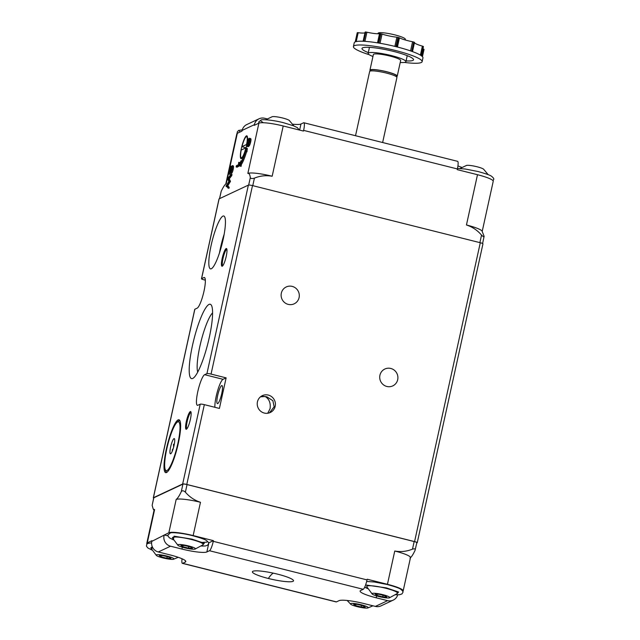 <?xml version="1.0" encoding="UTF-8"?>
<svg xmlns="http://www.w3.org/2000/svg" width="640" height="640" viewBox="0 0 640 640"><rect width="100%" height="100%" fill="white"/><g stroke="black" fill="none" stroke-linecap="round" stroke-linejoin="round"><path stroke-width="0.96" d="M277.568 574.144A21.048 3.16 12.4 0 1 291.696 579A21.048 3.16 12.4 0 1 288.872 581.776A21.048 3.16 12.4 0 1 268.344 578.472A21.048 3.16 12.4 0 1 254.816 570.888A21.048 3.16 12.4 0 1 277.568 574.144M163.04 557.944A9.104 1.368 12.4 0 1 156.44 555.52A9.104 1.368 12.4 0 1 167.024 556.072A9.104 1.368 12.4 0 1 173.448 559.264A9.104 1.368 12.4 0 1 163.04 557.944M152.48 547.184A15.8 2.376 -167.6 0 0 150.896 548.096L156.44 555.52M184.6 547.808A9.104 1.368 12.4 0 1 178 545.392A9.104 1.368 12.4 0 1 188.584 545.936A9.104 1.368 12.4 0 1 195.016 549.136A9.104 1.368 12.4 0 1 184.6 547.808M195.016 549.136L203.16 544.72A15.8 2.376 -167.6 0 0 191.328 539.48A15.8 2.376 -167.6 0 0 172.456 537.968L178 545.392M378.888 596.552A9.104 1.368 12.4 0 1 372.288 594.128A9.104 1.368 12.4 0 1 382.872 594.68A9.104 1.368 12.4 0 1 389.304 597.872A9.104 1.368 12.4 0 1 378.888 596.552M389.304 597.872L397.448 593.456A15.8 2.376 -167.6 0 0 385.616 588.216A15.8 2.376 -167.6 0 0 366.744 586.704L372.288 594.128M357.328 606.68A9.104 1.368 12.4 0 1 350.728 604.256A9.104 1.368 12.4 0 1 361.312 604.808A9.104 1.368 12.4 0 1 367.736 608A9.104 1.368 12.4 0 1 357.328 606.68M416.744 542.76A3.52 0.528 -167.6 0 0 416.824 542.672A3.52 0.528 -167.6 0 0 414.16 541.552L187.048 484.584A3.52 0.528 -167.6 0 0 182.928 484.104L153.816 497.784A3.52 0.528 -167.6 0 0 153.728 497.864L152.144 505.36L153.816 497.784M402.72 591.376A20.752 3.12 -167.6 0 0 403.168 590.896A20.752 3.12 -167.6 0 0 387.44 584.304L367.176 579.224L367.024 579.904L213.272 541.336L213.424 540.656L193.152 535.568L200.472 502.288C194.568 500.368 189.536 496.992 185.384 492.16C183.568 490.528 182.2 490.368 181.264 491.68C179.336 495.8 177.64 498.392 176.168 499.464L168.848 532.752L151.792 541.368L151.944 540.688L147.28 542.88L154.6 509.592L153.24 509.104L152.144 505.36M409.984 558.112C411.448 557.056 413.152 554.456 415.072 550.336C415.584 548.912 414.72 548.512 412.496 549.128C406.784 551.48 400.872 552.112 394.76 551.024L387.44 584.304M200.472 502.288A20.752 3.12 -167.6 0 0 176.168 499.464M168.848 532.752A20.752 3.12 12.4 0 1 193.152 535.568M146.984 544A20.752 3.12 12.4 0 1 146.776 543.376L154.096 510.096A20.752 3.12 12.4 0 1 154.6 509.592M146.776 543.376A20.752 3.12 12.4 0 1 147.28 542.88M151.792 541.368A8.792 8.536 64.8 0 0 158.296 551.96L170.544 546.208A8.792 8.536 -115.2 0 1 164.04 535.616M208.512 542.928A21.28 3.2 -167.6 0 0 208.88 542.792L213.424 540.656M164.184 534.936L167.968 535.888M206.872 542.144L200.728 542.52M397.712 594.84A8.792 8.536 -115.2 0 1 387.616 600.656L376.224 597.8A21.28 3.2 12.4 0 1 360.096 591.04A21.28 3.2 12.4 0 1 360.616 590.528L363.232 589.296A8.792 1.664 -75.9 0 0 367.024 579.904M213.272 541.336A8.792 1.664 104.1 0 1 209.48 550.728L206.864 551.96A21.28 3.2 12.4 0 1 181.936 549.064L170.544 546.208M403.168 590.896L410.488 557.616A20.752 3.12 -167.6 0 0 394.76 551.024M415.072 550.336L416.824 542.672M336.432 601.888L182.68 563.32A8.792 1.664 104.1 0 1 182.408 563.36L336.16 601.928A8.792 1.664 -75.9 0 0 336.432 601.888L339.048 600.656A21.28 3.2 12.4 0 1 363.976 603.552L375.368 606.408A8.792 8.536 64.8 0 0 380.976 605.88L393.216 600.128M182.408 563.36A8.792 1.664 104.1 0 1 182.064 558.784M182.68 563.32L185.296 562.088A21.28 3.2 12.4 0 0 185.816 561.576A21.28 3.2 12.4 0 0 169.688 554.816L158.296 551.96M159.304 555.512L163.36 555.696L169.16 557.152L170.912 558.424L166.856 558.24L161.048 556.784L159.304 555.512M180.872 545.384L184.928 545.568L190.728 547.024L192.472 548.296L188.416 548.112L182.616 546.656L180.872 545.384M375.16 594.12L379.216 594.304L385.016 595.76L386.76 597.032L382.704 596.848L376.904 595.392L375.16 594.12M353.592 604.248L357.648 604.432L363.448 605.888L365.2 607.16L361.144 606.976L355.336 605.52L353.592 604.248M161.312 555.608L161.048 556.784M182.872 545.472L182.616 546.656M377.16 594.216L376.904 595.392M355.6 604.344L355.336 605.52M167.2 556.664L166.856 558.24M188.768 546.536L188.416 548.112M383.056 595.272L382.704 596.848M361.488 605.4L361.144 606.976M397.688 379.688A9.32 9.048 -115.2 0 1 383.16 384.592A9.32 9.048 -115.2 0 1 384.848 369.024A9.32 9.048 -115.2 0 1 397.688 379.688M260.504 396.808L265.216 396.52C269.216 399.016 270.832 403.072 270.072 408.704L267.728 413.264M204.768 277.808L203.872 277.584A15.832 3 104.1 0 1 204.368 277.52A15.832 3 104.1 0 1 203.984 291.24A15.832 3 104.1 0 1 197.152 308.152L194.848 309.24A3.52 0.528 -167.6 0 0 194.76 309.32L153.312 497.816A3.52 0.528 -167.6 0 0 153.664 498.152M261.376 396.176L266.864 396.816L272.872 400.704L274.152 406.784L269.432 412.856M221.728 393.64A9.32 1.768 104.1 0 1 217.424 403.64A9.32 1.768 104.1 0 1 217.648 395.552A9.32 1.768 104.1 0 1 221.96 385.552A9.32 1.768 104.1 0 1 221.728 393.64M209.288 337.48A38.336 7.272 104.1 0 1 193.096 378.248A38.336 7.272 104.1 0 1 192.496 345.368A38.336 7.272 104.1 0 1 211.408 305.28A38.336 7.272 104.1 0 1 209.288 337.48M212.584 312.856A32.016 6.072 -75.9 0 0 199.896 346.224A32.016 6.072 -75.9 0 0 197.712 372.128M223.096 239.624A27.256 5.168 104.1 0 1 210.496 268.864A27.256 5.168 104.1 0 1 211.16 245.232A27.256 5.168 104.1 0 1 223.76 215.984A27.256 5.168 104.1 0 1 223.096 239.624M224.16 234.264A27.256 5.168 -75.9 0 0 220.544 247.584A27.256 5.168 -75.9 0 0 219.48 252.944M178.296 443.4A27.256 5.168 104.1 0 1 165.696 472.648A27.256 5.168 104.1 0 1 166.36 449.008A27.256 5.168 104.1 0 1 178.96 419.768A27.256 5.168 104.1 0 1 178.296 443.4M190.36 419.464A9.144 1.736 104.1 0 1 186.504 429.184A9.144 1.736 104.1 0 1 186.36 421.344A9.144 1.736 104.1 0 1 190.872 411.776A9.144 1.736 104.1 0 1 190.36 419.464M191.064 412.376A8.44 1.6 -75.9 0 0 187.184 421.44A8.44 1.6 -75.9 0 0 186.952 428.752M226.208 256.44A9.144 1.736 104.1 0 1 222.344 266.16A9.144 1.736 104.1 0 1 222.2 258.32A9.144 1.736 104.1 0 1 226.712 248.76A9.144 1.736 104.1 0 1 226.208 256.44M226.904 249.352A8.44 1.6 -75.9 0 0 223.024 258.416A8.44 1.6 -75.9 0 0 222.8 265.728M275.192 406.296A9.32 9.048 -115.2 0 1 260.672 411.208A9.32 9.048 -115.2 0 1 262.352 395.64A9.32 9.048 -115.2 0 1 275.192 406.296M299.088 297.616A9.32 9.048 -115.2 0 1 284.568 302.528A9.32 9.048 -115.2 0 1 286.248 286.952A9.32 9.048 -115.2 0 1 299.088 297.616M176.552 422.816A25.16 4.768 104.1 0 1 177.672 421.912A25.16 4.768 104.1 0 1 177.84 443.616A25.16 4.768 104.1 0 1 166.984 470.504A25.16 4.768 104.1 0 1 165.008 468.816A25.16 4.768 104.1 0 1 167.696 445.048A25.16 4.768 104.1 0 1 176.552 422.816L177.424 421.856A26.384 5 104.1 0 1 178.6 420.904A26.384 5 104.1 0 1 179.416 420.784A26.384 5 104.1 0 1 180.168 421.4M167.536 471.776A26.384 5 104.1 0 1 167.4 471.848A26.384 5 104.1 0 1 166.576 471.96A26.384 5 104.1 0 1 165.328 470.08L165.008 468.816M174.048 445.4A7.84 1.488 104.1 0 1 170.736 453.744A7.84 1.488 104.1 0 1 170.608 447.016A7.84 1.488 104.1 0 1 174.48 438.808A7.84 1.488 104.1 0 1 174.048 445.4M173.248 448.456L172.192 450.112L172.656 450.224M203.872 277.584L201.568 278.672A3.52 0.528 -167.6 0 0 201.48 278.76A3.52 0.528 -167.6 0 0 204.144 279.872L205.32 280.168M153.312 497.816A3.52 0.528 -167.6 0 1 153.4 497.736L182.664 483.984A3.52 0.528 12.4 0 1 186.784 484.464L414.576 541.6A3.52 0.528 12.4 0 1 417.24 542.72A3.52 0.528 12.4 0 1 417.152 542.808L416.76 542.992M201.568 278.672L219.112 198.856A3.52 0.528 -167.6 0 0 219.024 198.944L201.48 278.76M219.112 198.856L248.376 185.112A3.52 0.528 -167.6 0 1 252.496 185.592L480.288 242.728A3.52 0.528 -167.6 0 1 482.952 243.848L417.24 542.72M182.664 483.984L200.216 404.176L197.904 405.256A15.832 3 104.1 0 1 197.416 405.328A15.832 3 104.1 0 1 198.064 390.424A15.832 3 104.1 0 1 204.624 374.688L206.936 373.608A3.52 0.528 12.4 0 1 211.056 374.088L226.128 377.864L219.408 408.432L204.336 404.648L186.784 484.464M204.624 374.688L223.048 379.312L226.128 377.864M223.048 379.312A15.832 3 -75.9 0 0 217.592 390.856A15.832 3 -75.9 0 0 214.888 407.296M200.216 404.176A3.52 0.528 12.4 0 1 204.336 404.648M174.248 444.416L173.488 444.224L173.616 447.36M293.912 125.952L289.272 120.424A9.104 1.368 -167.6 0 0 282.672 118.008A9.104 1.368 -167.6 0 0 272.264 116.68L265.728 119.76M488.2 174.688L483.56 169.16A9.104 1.368 -167.6 0 0 476.96 166.744A9.104 1.368 -167.6 0 0 466.552 165.416L460.016 168.496M247.352 141.144A11.784 2.232 -75.9 0 0 246.808 135.808A11.784 2.232 -75.9 0 0 241.36 148.448A11.784 2.232 -75.9 0 0 241.072 158.664A11.784 2.232 -75.9 0 0 245.288 150.728M245.68 149.376A11.784 2.232 -75.9 0 0 246.52 146.024A11.784 2.232 -75.9 0 0 246.56 145.824M382.632 142.52L396.92 77.504A13.96 2.096 -167.6 0 0 386.344 73.064A13.96 2.096 -167.6 0 0 369.648 71.504L355.528 135.72M396.472 76.784L396.64 76.016A13.368 2.008 -167.6 0 0 386.512 71.768A13.368 2.008 -167.6 0 0 370.528 70.272L370.36 71.04M370.4 70.872A13.96 2.096 12.4 0 1 369.944 70.144A13.96 2.096 12.4 0 1 386.64 71.712A13.96 2.096 12.4 0 1 397.224 76.144A13.96 2.096 12.4 0 1 396.504 76.608M397.224 76.144L400.656 60.52A13.96 2.096 -167.6 0 0 390.08 56.088A13.96 2.096 -167.6 0 0 373.384 54.52L369.944 70.144M372.952 56.488A19.344 2.904 12.4 0 1 368.128 53.368A19.344 2.904 12.4 0 1 391.256 55.536A19.344 2.904 12.4 0 1 405.912 61.68A19.344 2.904 12.4 0 1 400.224 62.488M368.296 52.6A26.384 3.968 12.4 0 1 362 48.464A26.384 3.968 12.4 0 1 393.544 51.416A26.384 3.968 12.4 0 1 413.528 59.792A26.384 3.968 12.4 0 1 406.08 60.912M369.208 54.696A35.176 5.288 12.4 0 1 353.416 46.576A35.176 5.288 12.4 0 1 395.464 50.504A35.176 5.288 12.4 0 1 422.12 61.68A35.176 5.288 12.4 0 1 404.376 62.424M422.12 61.68L422.944 57.912A35.176 5.288 -167.6 0 0 396.296 46.736A35.176 5.288 -167.6 0 0 354.24 42.8L353.416 46.576M395.952 46.656L398 37.376A35 5.256 -167.6 0 1 398.304 37.448A35 5.256 -167.6 0 1 398.608 37.528L399.456 37.832A13.192 1.984 -167.6 0 0 412.576 41.744L413.712 42.032A35 5.256 -167.6 0 1 414.176 42.2L412.496 51.6L414.504 42.44M378.872 43.08L380.912 33.8L382.048 34.088A13.192 1.984 -167.6 0 0 396.888 37.192L398 37.376M405.176 39.96L405.328 39.296A13.96 2.096 -167.6 0 0 394.744 34.856A13.96 2.096 -167.6 0 0 378.048 33.296L377.944 33.76M219.512 198.672L221.192 191.328C223.112 187.216 224.808 184.616 226.288 183.552L237.336 133.28L242 131.096L242.144 130.416L254.392 124.664L254.24 125.344L258.904 123.152L247.848 173.416C249.136 173.184 249.96 174.6 250.304 177.656L248.68 185.048M239.904 163.96A7.24 1.376 104.1 0 1 239.984 162.528L238.664 162.416A8.488 1.608 104.1 0 0 238.536 164.688L236.4 165.696L236.128 166.928L237.136 167.184L239.944 165.528M250.688 141.936A3.72 0.704 -75.9 0 0 250.904 138.92A9.24 1.752 -75.9 0 0 250.568 138.568L249.56 138.312A9.24 1.752 104.1 0 1 249.896 138.664A3.72 0.704 104.1 0 1 249.688 141.68L250.688 141.936A3.72 0.704 -75.9 0 1 249.472 145.416A9.24 1.752 -75.9 0 1 248.552 146.456L248.248 146.6A9.24 1.752 -75.9 0 1 247.96 146.64L246.96 146.384A9.24 1.752 104.1 0 1 246.624 146.032A3.72 0.704 104.1 0 1 246.832 143.024A3.72 0.704 104.1 0 1 248.048 139.536A9.24 1.752 104.1 0 1 248.968 138.496L249.272 138.352A9.24 1.752 104.1 0 1 249.56 138.312M246.968 151.816L247.32 148.448L246.32 148.192L245.96 151.568L246.968 151.816M245.96 151.568L245.648 151.176A19.608 3.72 104.1 0 1 240.392 164.2L240.096 166.104L241.104 166.36L241.4 164.456A19.608 3.72 -75.9 0 0 246.568 151.72M233.2 169.36A4.008 0.76 -75.9 0 0 233.296 165.88L232.288 165.624A4.008 0.76 104.1 0 1 232.192 169.112L233.2 169.36A3.616 0.688 -75.9 0 1 231.608 173.328A4.048 0.768 -75.9 0 1 231.48 173.344L230.472 173.096A4.048 0.768 104.1 0 1 230.24 172.544L230.096 168.488L228.88 174.024L229.888 174.272L230.248 172.616M228.88 174.024L229.888 174.272M231.488 170.416L231.384 166.328L230.376 166.072L230.48 170.16L231.496 170.728M231.76 175.6L232.008 174.496L231 174.24L230.76 175.344L231.76 175.6L229.272 178.848L230.488 181.384L227.744 185.856L229.2 187.272L228.96 188.36L225.96 186.168L228.84 181.472L227.544 178.752L231 174.24M484.12 236.304L482.04 231.056A20.752 3.12 12.4 0 0 466.448 224.976C472.352 226.896 477.384 230.272 481.536 235.104C483.256 236.784 484.112 237.184 484.12 236.304L482.6 243.512M252.768 185.656L254.424 178.136C260.136 175.784 266.048 175.152 272.16 176.24A20.752 3.12 -167.6 0 0 247.848 173.416M272.16 176.24L283.208 125.976L303.48 131.056L303.624 130.384L457.384 168.952L457.232 169.632L477.496 174.712A20.752 3.12 12.4 0 1 493.224 181.304L482.224 231.336M246.584 144.472L241.952 146.648L245.92 147.832A10.904 2.064 104.1 0 1 245.304 150.088M237.336 133.28A20.752 3.12 -167.6 0 0 236.832 133.784L225.824 183.848M254.424 178.136C252.104 178.8 250.736 178.64 250.304 177.656M283.208 125.976A20.752 3.12 -167.6 0 0 258.904 123.152M254.392 124.664A8.792 8.536 -115.2 0 1 264.632 118.272L267.04 118.872M259.024 118.8L246.784 124.56A8.792 8.536 64.8 0 0 242.144 130.416M239.824 165.04L239.04 164.848A7.24 1.376 104.1 0 1 238.976 162.272M239.864 165.904L238.864 165.648L239.04 164.848M238.864 165.648L236.128 166.928M249.688 141.68A3.72 0.704 104.1 0 1 248.472 145.168A9.24 1.752 104.1 0 1 247.552 146.2L247.248 146.344A9.24 1.752 104.1 0 1 246.96 146.384M240.096 166.104L239.704 164.592L240.92 160.808L240.592 162.944A18.2 3.448 104.1 0 0 245.44 150.92L245.088 150.48L246.32 148.192M240.392 164.2L241.4 164.456M240.92 160.808L241.696 161.008M232.088 166.768L232.144 165.656A4.008 0.76 104.1 0 1 232.288 165.624M232.192 169.112A3.616 0.688 104.1 0 1 230.6 173.08L231.608 173.328M228.6 174.152L230.376 166.072M230.48 170.16L230.528 171.448L231.136 171.6M231.912 166.72A2.792 0.528 104.1 0 1 232.008 166.704A2.792 0.528 104.1 0 1 231.928 169.184A2.592 0.488 104.1 0 1 230.816 172.024A3.408 0.648 104.1 0 1 230.736 172.024A3.408 0.648 104.1 0 1 230.528 171.448M230.76 175.344L228.272 178.6L229.272 178.848M228.272 178.6L229.488 181.128L230.488 181.384M229.488 181.128L226.744 185.6L227.744 185.856M226.744 185.6L229.2 187.272M228.192 187.016L227.952 188.112M292.824 124.2A21.28 3.2 -167.6 0 0 300.952 124.024L303.568 122.792A8.792 1.664 104.1 0 1 303.84 122.752A8.792 1.664 104.1 0 1 303.624 130.384M457.384 168.952A8.792 1.664 -75.9 0 0 457.592 161.328L303.84 122.752M241.952 146.648A10.904 2.064 104.1 0 1 246.152 136.76A10.904 2.064 104.1 0 1 247.016 142.28M245.16 150.56A10.904 2.064 104.1 0 1 240.944 157.52A10.904 2.064 104.1 0 1 241.208 150.04L245.92 147.832M457.936 165.896A21.28 3.2 -167.6 0 0 461.744 167.36M249.408 141.808A2.832 0.536 -75.9 0 0 249.544 139.648A8.152 1.544 -75.9 0 0 249.272 139.4A8.152 1.544 -75.9 0 0 249.024 139.432L248.752 139.56A8.152 1.544 -75.9 0 0 248.008 140.376A2.832 0.536 -75.9 0 0 247.112 142.888A2.832 0.536 -75.9 0 0 246.976 145.056A8.152 1.544 -75.9 0 0 247.248 145.304A8.152 1.544 -75.9 0 0 247.496 145.272L247.768 145.144A8.152 1.544 -75.9 0 0 248.512 144.328A2.816 0.536 -75.9 0 0 249.408 141.808M246.976 145.056L247.616 145.216M247.112 142.888L248.112 143.144A2.832 0.536 -75.9 0 0 247.92 145.048M248.008 140.376L249.008 140.624A2.832 0.536 -75.9 0 0 248.112 143.144M249.6 139.912A8.152 1.544 -75.9 0 0 249.008 140.624M365.128 32.08L363.112 41.256L365.392 32A35 5.256 -167.6 0 1 365.824 32.016L366.936 32.208A13.192 1.984 -167.6 0 0 379.52 33.664L380.312 33.704A35 5.256 -167.6 0 1 380.912 33.8M357.24 32.728L355.224 41.896L357.24 32.728A35 5.256 -167.6 0 1 357.384 32.656L358.184 32.696A13.192 1.984 -167.6 0 0 364.976 32.752M422.952 48.8A13.192 1.984 -167.6 0 0 423.688 49.128L422.432 56.672L424.04 49.376M414.488 42.528A13.192 1.984 -167.6 0 0 422.384 46.112L423.24 46.424A35 5.256 -167.6 0 1 423.432 46.56L423.408 46.632M398.608 37.528L396.568 46.808M411.672 51.304L413.712 42.032M365.824 32.016L363.784 41.288M378.272 42.984L380.312 33.704M357.384 32.656L355.36 41.84M363.36 41.264L365.392 32M423.432 46.56L421.4 55.784L423.44 46.6M414.176 42.2L412.136 51.464M421.216 55.656L423.24 46.424M273.272 573.144A64.72 12.272 -75.9 0 0 268.344 578.472M367.616 588.536L364.736 587.112M365.6 584.96L386.312 587.888L398.6 592.016L395.896 594.752M173.328 539.8L174.08 536.184L192.024 539.152L204.312 543.28L201.608 546.016M151.76 549.928L152.12 546.304M182.928 484.104L181.264 491.68M414.16 541.552L412.496 549.128M185.384 492.16L187.048 484.584M209.48 550.728L363.232 589.296M387.616 600.656L375.368 606.408M185.296 562.088L185.56 560.896M181.936 549.064L182.344 547.192M208.88 542.792L206.864 551.96M376.632 595.928L376.224 597.8M153.4 497.736L194.848 309.24M206.936 373.608L248.376 185.112M414.576 541.6L480.288 242.728M252.496 185.592L211.056 374.088M239.408 131.216L240.184 131.944M260.968 121.088L263.352 122.728M412.576 41.744L410.56 50.912M219.584 198.64L221.192 191.328M481.536 235.104L479.888 242.624M477.496 174.712L466.448 224.976M249.896 138.664L250.904 138.92M248.472 145.168L249.472 145.416M247.552 146.2L248.552 146.456M247.248 146.344L248.248 146.6M300.952 124.024L299.616 130.088M249.48 139.544L249.024 139.432M248.752 139.56L249.576 139.768M397.44 47.024L399.456 37.832M396.888 37.192L394.864 46.384M380.024 43.28L382.048 34.088M379.52 33.664L377.504 42.856M364.928 41.352L366.936 32.208M356.224 41.592L358.184 32.696M423.688 49.128L422.104 56.344M422.384 46.112L420.4 55.136M151.8 549.992L147.728 547.88L146.408 546.048L146.816 544.2L147.736 543.456L151.6 542.832M173.36 539.864L169.296 537.752L167.976 535.92L167.968 534.944L170.352 532.96C171.488 532.168 182.568 533.056 192.824 535.744C200.896 537.968 205.464 539.592 206.536 540.608C208.424 542.12 209.088 543.208 208.504 543.864L207.624 545.2L205.352 545.984L201.552 546.056M366.656 581.456L374.424 582L387.112 584.48C395.184 586.704 399.752 588.328 400.824 589.344C402.712 590.856 403.376 591.944 402.792 592.6L401.912 593.936L399.64 594.72L395.84 594.792M350.728 604.256L347.176 600.48M364.688 587.216L367.648 588.6M154.04 510.328L153.24 509.104M173.448 559.264L178.256 557.32M367.736 608L372.96 605.808M180.008 420.936L179.416 420.784M167.168 472.112L166.576 471.96M299.328 130.016L297.336 127.616L293.464 125.776L283.624 122.752C273.376 120.064 262.288 119.176 261.152 119.968L258.768 121.952L258.848 123.176M242.288 129.848L238.536 130.464L237.208 132.088L237.28 133.312M457.488 168.464L465.224 169.008L477.912 171.488C485.984 173.712 490.552 175.336 491.624 176.352C493.52 177.864 494.176 178.952 493.6 179.608L493.016 180.68M405.912 61.68L407.24 55.648M246.152 136.76L247.168 136.128M240.944 157.52L241.544 158.552M368.128 53.368L369.448 47.336"/></g></svg>
